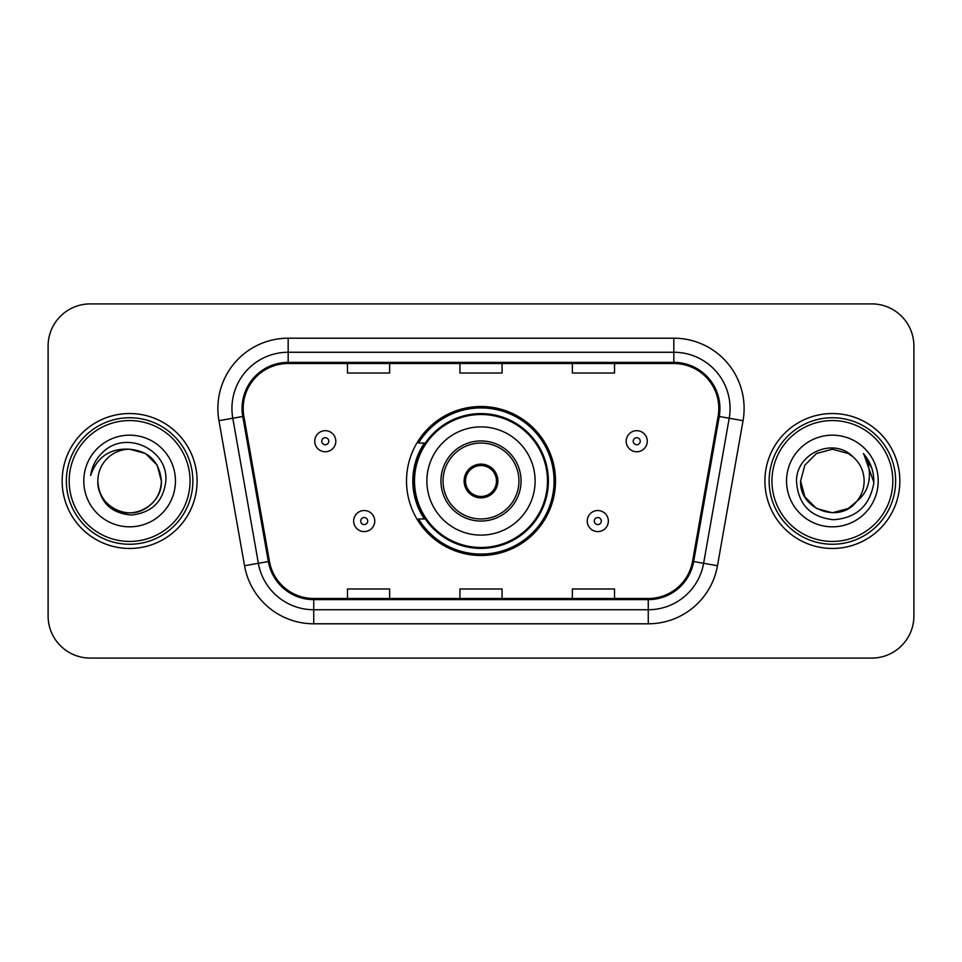 <?xml version="1.0" encoding="UTF-8"?>
<svg xmlns="http://www.w3.org/2000/svg" width="962" height="962" viewBox="0 0 962 962"><rect width="100%" height="100%" fill="white"/><g stroke="black" fill="none" stroke-linecap="round" stroke-linejoin="round"><path stroke-width="1.44" d="M406.505 481A74.495 74.495 0 0 0 481 555.495A74.495 74.495 0 0 0 555.495 481A74.495 74.495 0 0 0 481 406.505A74.495 74.495 0 0 0 406.505 481M424.374 518.951A68.17 68.17 0 0 1 424.374 443.049M48.1 346.067L48.1 615.933A42.16 42.16 0 0 0 90.26 658.092L871.74 658.092A42.16 42.16 0 0 0 913.9 615.933L913.9 346.067A42.16 42.16 0 0 0 871.74 303.908L90.26 303.908A42.16 42.16 0 0 0 48.1 346.067L48.1 615.933M62.157 481A67.46 67.46 0 0 0 129.617 548.46A67.46 67.46 0 0 0 197.09 481A67.46 67.46 0 0 0 129.617 413.54A67.46 67.46 0 0 0 62.157 481A67.46 67.46 0 0 0 129.617 548.46A67.46 67.46 0 0 0 197.09 481A67.46 67.46 0 0 0 129.617 413.54A67.46 67.46 0 0 0 62.157 481M764.91 481A67.46 67.46 0 0 0 832.383 548.46A67.46 67.46 0 0 0 899.843 481A67.46 67.46 0 0 0 832.383 413.54A67.46 67.46 0 0 0 764.91 481A67.46 67.46 0 0 0 832.383 548.46A67.46 67.46 0 0 0 899.843 481A67.46 67.46 0 0 0 832.383 413.54A67.46 67.46 0 0 0 764.91 481M243.182 408.477A44.973 44.973 0 0 1 288.167 363.504L673.833 363.504A44.973 44.973 0 0 1 718.133 416.281L692.556 561.339A44.973 44.973 0 0 1 648.256 598.496L313.744 598.496A44.973 44.973 0 0 1 269.444 561.339L243.867 416.281A44.973 44.973 0 0 1 243.182 408.477M242.063 408.477A46.104 46.104 0 0 0 242.761 416.486L268.338 561.531A46.104 46.104 0 0 0 313.744 599.627L648.256 599.627A46.104 46.104 0 0 0 693.662 561.531L719.239 416.486A46.104 46.104 0 0 0 673.833 362.373L288.167 362.373A46.104 46.104 0 0 0 242.063 408.477M218.951 420.683A70.274 70.274 0 0 1 288.167 338.203L673.833 338.203A70.274 70.274 0 0 1 743.049 420.683L717.472 565.728A70.274 70.274 0 0 1 648.256 623.797L313.744 623.797A70.274 70.274 0 0 1 244.528 565.728L218.951 420.683L232.792 418.242A56.217 56.217 0 0 1 288.167 352.26L673.833 352.26A56.217 56.217 0 0 1 729.208 418.242L703.631 563.287A56.217 56.217 0 0 1 648.256 609.74L313.744 609.74A56.217 56.217 0 0 1 258.369 563.287L232.792 418.242A56.217 56.217 0 0 1 231.938 408.477M871.74 303.908L90.26 303.908M90.26 658.092L871.74 658.092M913.9 615.933L913.9 346.067M459.92 363.504L459.92 373.015L502.08 373.015L502.08 363.504M347.474 363.504L347.474 373.015L389.646 373.015L389.646 363.504M572.354 363.504L572.354 373.015L614.526 373.015L614.526 363.504M502.08 598.496L502.08 588.984L459.92 588.984L459.92 598.496M389.646 598.496L389.646 588.984L347.474 588.984L347.474 598.496M614.526 598.496L614.526 588.984L572.354 588.984L572.354 598.496M190.055 481A60.438 60.438 0 0 0 129.617 420.562A60.438 60.438 0 0 0 69.18 481A60.438 60.438 0 0 0 129.617 541.438A60.438 60.438 0 0 0 190.055 481M192.869 481A63.252 63.252 0 0 0 129.617 417.748A63.252 63.252 0 0 0 66.366 481A63.252 63.252 0 0 0 129.617 544.251A63.252 63.252 0 0 0 192.869 481M129.617 449.23L145.502 453.487L157.131 465.115L161.388 481C159.512 461.7 148.918 451.106 129.617 449.23L145.502 453.487L157.131 465.115L161.388 481L157.131 465.115L145.502 453.487L129.617 449.23L145.502 453.487L157.131 465.115L161.388 481L157.131 465.115L145.502 453.487L129.617 449.23L145.502 453.487L157.131 465.115L161.388 481C160.967 492.977 155.664 502.152 145.502 508.513C125.697 521.2 96.765 504.497 97.847 481C99.314 501.863 110.498 513.203 131.385 515.031C151.864 512.806 163.36 501.467 165.849 481C168.314 450.613 128.836 430.916 105.471 449.891C97.198 456.505 92.256 465.019 90.632 475.432C97.174 456.794 110.173 448.064 129.617 449.23L145.502 453.487L157.131 465.115L161.388 481C162.482 504.497 133.538 521.2 113.732 508.513C103.571 502.152 98.28 492.977 97.847 481C96.765 504.497 125.697 521.2 145.502 508.513C155.664 502.152 160.967 492.977 161.388 481C160.967 492.977 155.664 502.152 145.502 508.513C125.697 521.2 96.765 504.497 97.847 481C98.28 492.977 103.571 502.152 113.732 508.513C133.538 521.2 162.482 504.497 161.388 481C162.482 504.497 133.538 521.2 113.732 508.513C103.571 502.152 98.28 492.977 97.847 481A31.77 31.77 0 0 1 129.617 449.23L145.502 453.487L157.131 465.115L161.388 481A31.77 31.77 0 0 0 161.375 479.846M83.79 481A45.827 45.827 0 0 0 129.617 526.827A45.827 45.827 0 0 0 175.445 481A45.827 45.827 0 0 0 129.617 435.173A45.827 45.827 0 0 0 83.79 481M426.887 481A54.112 54.112 0 0 1 481 426.887A54.112 54.112 0 0 1 535.112 481A54.112 54.112 0 0 1 481 535.112A54.112 54.112 0 0 1 426.887 481A54.112 54.112 0 0 0 481 535.112A54.112 54.112 0 0 0 535.112 481M443.049 481A37.951 37.951 0 0 0 481 518.951A37.951 37.951 0 0 0 518.951 481A37.951 37.951 0 0 0 481 443.049A37.951 37.951 0 0 0 443.049 481M425.216 443.049A67.46 67.46 0 0 0 425.216 518.951M547.486 481A66.486 66.486 0 0 0 481 414.514A66.486 66.486 0 0 0 414.514 481A66.486 66.486 0 0 0 481 547.486A66.486 66.486 0 0 0 547.486 481M464.129 481A16.871 16.871 0 0 0 481 497.871A16.871 16.871 0 0 0 497.871 481A16.871 16.871 0 0 0 481 464.129A16.871 16.871 0 0 0 464.129 481M554.088 481A73.088 73.088 0 0 1 418.542 518.951L425.312 518.951A67.388 67.388 0 0 0 548.388 481.156A67.388 67.388 0 0 0 425.312 443.049L418.542 443.049A73.088 73.088 0 0 1 554.088 481M464.67 476.779L465.247 476.779A16.306 16.306 0 0 1 496.753 476.779L495.875 476.779A15.464 15.464 0 0 1 481 496.464A15.464 15.464 0 0 1 466.125 476.779A15.464 15.464 0 0 1 495.875 476.779L497.33 476.779M465.247 476.779L466.125 476.779L465.247 476.779M497.33 485.221L496.753 485.221A16.306 16.306 0 0 1 465.247 485.221L464.67 485.221M496.753 485.221L495.875 485.221L496.753 485.221M848.268 508.513A31.77 31.77 0 0 0 856.841 501.274L848.268 508.513L832.383 512.77L816.497 508.513L804.869 496.885L800.612 481L804.869 465.115L816.497 453.487L832.383 449.23L848.268 453.487L853.198 456.998C833.693 436.556 796.151 453.391 796.512 481C797.943 504.196 810.232 517.111 833.405 519.733C856.216 518.085 869.66 505.964 873.749 483.381L873.821 481C873.7 470.574 870.225 461.423 863.407 453.547C868.602 462.049 870.418 471.2 868.89 481C867.496 489.189 863.479 495.947 856.841 501.274L848.268 508.513L832.383 512.77L816.497 508.513L804.869 496.885L800.612 481L804.869 496.885L816.497 508.513L832.383 512.77L848.268 508.513L856.841 501.274L848.268 508.513L832.383 512.77L816.497 508.513L804.869 496.885L800.612 481L804.869 496.885L816.497 508.513L832.383 512.77L848.268 508.513L856.841 501.274L848.268 508.513L832.383 512.77L816.497 508.513L804.869 496.885L800.612 481L804.869 496.885L816.497 508.513L832.383 512.77L848.268 508.513L856.841 501.274C861.639 495.358 864.08 488.6 864.153 481C863.972 471.416 860.317 463.407 853.198 456.998M892.82 481A60.438 60.438 0 0 0 832.383 420.562A60.438 60.438 0 0 0 771.945 481A60.438 60.438 0 0 0 832.383 541.438A60.438 60.438 0 0 0 892.82 481M895.634 481A63.252 63.252 0 0 0 832.383 417.748A63.252 63.252 0 0 0 769.131 481A63.252 63.252 0 0 0 832.383 544.251A63.252 63.252 0 0 0 895.634 481M800.612 481C798.977 509.247 839.02 524.049 856.192 502.032L856.841 501.274M786.555 481A45.827 45.827 0 0 0 832.383 526.827A45.827 45.827 0 0 0 878.21 481A45.827 45.827 0 0 0 832.383 435.173A45.827 45.827 0 0 0 786.555 481M863.72 453.896L873.797 482.202M863.407 453.547L871.692 467.905M335.81 441.221A10.546 10.546 0 0 1 325.264 451.767A10.546 10.546 0 0 1 314.73 441.221A10.546 10.546 0 0 1 325.264 430.687A10.546 10.546 0 0 1 335.81 441.221A10.546 10.546 0 0 0 325.264 430.687A10.546 10.546 0 0 0 314.73 441.221M647.27 441.221A10.546 10.546 0 0 1 636.736 451.767A10.546 10.546 0 0 1 626.19 441.221A10.546 10.546 0 0 1 636.736 430.687A10.546 10.546 0 0 1 647.27 441.221A10.546 10.546 0 0 0 636.736 430.687A10.546 10.546 0 0 0 626.19 441.221M353.655 521.055A10.546 10.546 0 0 1 364.201 510.521A10.546 10.546 0 0 1 374.747 521.055A10.546 10.546 0 0 1 364.201 531.601A10.546 10.546 0 0 1 353.655 521.055A10.546 10.546 0 0 0 364.201 531.601A10.546 10.546 0 0 0 374.747 521.055M587.253 521.055A10.546 10.546 0 0 1 597.799 510.521A10.546 10.546 0 0 1 608.345 521.055A10.546 10.546 0 0 1 597.799 531.601A10.546 10.546 0 0 1 587.253 521.055A10.546 10.546 0 0 0 597.799 531.601A10.546 10.546 0 0 0 608.345 521.055M673.833 338.203L673.833 362.373M232.792 418.242L242.761 416.486M313.744 623.797L313.744 599.627M648.256 599.627L648.256 623.797M693.662 561.531L717.472 565.728M244.528 565.728L268.338 561.531M719.239 416.486L743.049 420.683M288.167 338.203L288.167 362.373M521.055 481A40.055 40.055 0 0 0 481 440.945A40.055 40.055 0 0 0 440.945 481A40.055 40.055 0 0 0 481 521.055A40.055 40.055 0 0 0 521.055 481M321.753 441.221A3.511 3.511 0 0 0 325.264 444.733A3.511 3.511 0 0 0 328.788 441.221A3.511 3.511 0 0 0 325.264 437.71A3.511 3.511 0 0 0 321.753 441.221M633.212 441.221A3.511 3.511 0 0 0 636.736 444.733A3.511 3.511 0 0 0 640.247 441.221A3.511 3.511 0 0 0 636.736 437.71A3.511 3.511 0 0 0 633.212 441.221M367.712 521.055A3.511 3.511 0 0 0 364.201 517.544A3.511 3.511 0 0 0 360.69 521.055A3.511 3.511 0 0 0 364.201 524.567A3.511 3.511 0 0 0 367.712 521.055M601.31 521.055A3.511 3.511 0 0 0 597.799 517.544A3.511 3.511 0 0 0 594.288 521.055A3.511 3.511 0 0 0 597.799 524.567A3.511 3.511 0 0 0 601.31 521.055"/></g></svg>
